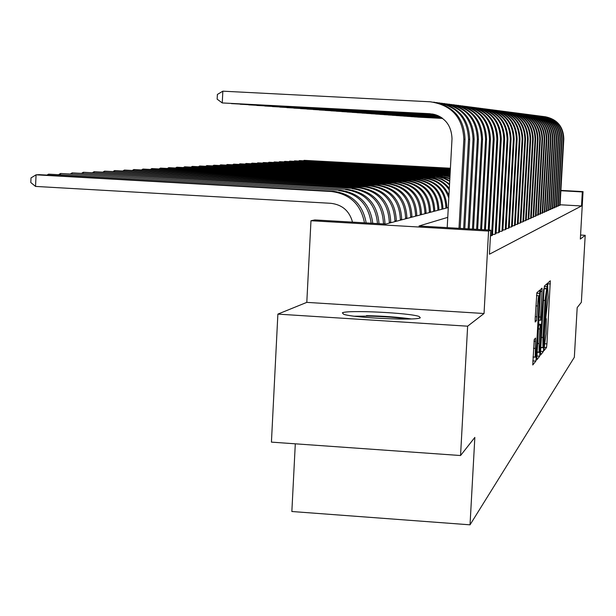 <?xml version="1.0" encoding="UTF-8"?>
<svg xmlns="http://www.w3.org/2000/svg" width="616" height="616" viewBox="0 0 616 616"><rect width="100%" height="100%" fill="white"/><g stroke="black" fill="none" stroke-linecap="round" stroke-linejoin="round"><path stroke-width="0.92" d="M544.097 348.387L544.12 350.543L546.523 347.486L546.931 343.874L550.319 280.796L547.947 282.883L547.655 285.393L548.094 297.459L545.876 316.909L545.876 319.103L546.307 318.765L546.038 333.772L544.097 348.387M420.297 317.756L419.165 316.501C410.071 312.843 346.777 309.81 342.38 312.828L343.613 314.26C353.376 317.948 417.694 320.867 420.297 317.756M534.241 339.524L532.763 364.965L535.843 361.099L536.29 357.241L539.87 290.082L536.875 292.715L535.173 318.657L535.188 322.006L536.521 320.651L537.583 305.967C538.007 299.468 538.438 296.073 538.885 295.772L538.923 304.666L536.551 346.77C536.128 353.384 535.681 356.833 535.227 357.111L535.581 338.045L534.241 339.524M460.552 455.532L271.425 442.126L277.878 314.114L467.636 326.187L460.552 455.532L474.844 437.414L470.031 524.824L574.343 357.265L577.184 307.607L581.358 302.302L585.2 235.312L580.334 239.07L583.044 191.63L582.32 191.93L581.512 205.975L489.427 254.208L490.752 230.168L488.58 231.077L310.972 220.728L314.838 219.935L385.739 224.055L448.286 207.561M467.636 326.187L484.037 313.513L488.58 231.077M540.54 351.905L540.578 355.055L543.358 351.52L543.782 347.84L547.224 283.545L544.482 285.963L544.051 289.635L540.54 351.905M536.767 356.017L539.678 356.21L536.782 359.898M540.44 291.368L542.034 291.468L542.018 288.18L540.763 289.266L540.317 293.024L536.744 359.906M542.034 291.468L540.586 317.048L540.602 320.289L541.441 319.427L543.697 288.966L539.678 356.21M585.2 235.312L580.565 235.043M558.335 205.575L560.067 205.151M556.548 206.352L558.319 205.921M554.716 207.161L556.525 206.714M552.845 207.977L554.7 207.523M550.92 208.816L552.822 208.354M548.956 209.679L550.904 209.201M546.939 210.564L548.933 210.079M544.867 211.465L546.916 210.972M542.75 212.397L544.844 211.881M540.571 213.352L542.727 212.82M538.338 214.322L540.548 213.783M536.051 215.331L538.315 214.776M533.695 216.355L535.019 216.432L536.02 215.785M531.277 217.41L532.64 217.494L533.672 216.832M528.79 218.495L530.191 218.58L531.246 217.902M526.233 219.612L527.673 219.696L528.767 218.996M523.608 220.767L525.086 220.851L526.21 220.128M520.905 221.945L522.422 222.03L523.577 221.29M518.118 223.161L519.688 223.246L520.874 222.484M515.253 224.409L516.87 224.501L518.087 223.716M512.304 225.695L513.967 225.795L515.222 224.986M509.255 227.027L510.972 227.127L512.266 226.288M506.121 228.39L507.884 228.498L509.224 227.635M502.879 229.806L504.704 229.907L506.083 229.021M499.538 231.262L501.424 231.37L502.849 230.453M496.088 232.763L498.036 232.879L499.499 231.932M492.523 234.319L494.533 234.434L496.049 233.456M490.428 236.013L492.484 235.035M581.512 205.975L560.083 204.766M295.303 443.82L291.853 511.511L470.031 524.824M484.037 313.513L306.799 302.371L277.878 314.114M306.799 302.371L310.972 220.728M447.755 217.356L419.019 225.995L490.752 230.168M582.32 191.93L560.883 190.737M560.899 190.39L583.044 191.63M543.374 347.085L546.7 288.542L544.991 300.493L542.904 337.491L542.919 347.509L543.374 347.085M539.092 343.566L539.115 352.106C539.554 351.821 539.978 348.456 540.394 342.011L541.164 324.301L540.355 325.186L539.916 328.952L539.092 343.566L537.475 343.459M450.412 168.361L304.058 160.337L450.419 168.237M303.442 160.684L304.042 160.714M545.198 116.717C557.211 119.25 563.417 126.665 563.817 138.954L560.052 205.297M544.244 116.601C556.556 118.957 562.939 126.403 563.394 138.954L559.621 205.49M442.604 118.411L417.717 117.117L442.627 118.434M354.485 316.224L368.291 316.108C383.737 316.501 396.904 317.479 407.777 319.042M411.272 318.934C398.775 317.178 383.83 316.077 366.435 315.646M450.381 168.876L299.391 160.584L450.388 168.746M298.76 160.938L299.391 160.584L299.376 160.976M450.35 169.4L294.617 160.845L450.358 169.261M293.971 161.207L294.617 160.845L294.594 161.246M450.327 169.931L289.728 161.107L450.335 169.8M289.066 161.484L289.728 161.107L289.705 161.515M450.296 170.478L284.723 161.377L450.304 170.339M284.045 161.762L284.723 161.377L284.7 161.8M543.274 116.463C555.424 119.027 561.7 126.526 562.108 138.962L558.304 206.075M542.296 116.347C554.754 118.726 561.215 126.265 561.677 138.962L557.865 206.275M442.504 118.334L414.329 116.871L442.534 118.357M541.302 116.208C553.599 118.803 559.952 126.388 560.36 138.97L556.518 206.876M540.301 116.085C552.914 118.488 559.451 126.118 559.921 138.97L556.063 207.076M442.403 118.264L410.864 116.616L442.427 118.28M539.285 115.947C551.728 118.565 558.158 126.241 558.573 138.977L554.685 207.684M538.261 115.823C551.027 118.249 557.642 125.964 558.119 138.977L554.223 207.892M442.296 118.18L407.315 116.362L442.327 118.203M537.221 115.677C549.811 118.326 556.317 126.095 556.741 138.985L552.814 208.524M536.166 115.546C549.095 117.995 555.794 125.81 556.279 138.985L552.336 208.732M442.188 118.103L403.68 116.101L442.211 118.126M450.265 171.04L279.595 161.654L450.273 170.901M278.909 162.047L279.595 161.654L279.572 162.085M535.104 115.4C547.847 118.079 554.438 125.949 554.87 138.993L550.889 209.378M534.026 115.269C547.108 117.741 553.899 125.656 554.392 138.993L550.404 209.594M442.072 118.018L399.953 115.831L442.103 118.041M450.234 171.618L274.343 161.939L450.242 171.471M273.643 162.339L274.343 161.939L274.328 162.378M532.94 115.115C545.838 117.825 552.506 125.787 552.945 139L548.925 210.249M531.831 114.984C545.083 117.487 551.959 125.487 552.46 139L548.425 210.472M441.949 117.933L396.142 115.554L441.98 117.956M450.204 172.21L268.969 162.231L450.211 172.064M268.245 162.639L268.969 162.231L268.946 162.678M530.715 114.822C543.774 117.571 550.527 125.633 550.973 139.008L546.908 211.149M529.583 114.691C543.004 117.217 549.965 125.325 550.473 139.008L546.392 211.373M441.826 117.849L392.23 115.269L441.857 117.872M450.165 172.819L263.455 162.532L450.173 172.665M262.716 162.947L263.455 162.532L263.432 162.986M528.436 114.522C541.664 117.309 548.502 125.471 548.956 139.016L544.837 212.066M527.273 114.384C540.871 116.94 547.924 125.156 548.44 139.016L544.313 212.297M441.695 117.764L388.226 114.976L441.734 117.779M450.134 173.442L257.796 162.832L450.142 173.281M257.041 163.263L257.796 162.832L257.773 163.309M450.103 174.082L251.998 163.148L450.111 173.92M251.228 163.594L251.998 163.148L251.975 163.633M450.065 174.736L246.054 163.471L450.073 174.567M245.26 163.925L246.054 163.471L246.03 163.964M448.302 175.144L239.947 163.802L450.034 175.298M447.432 175.26L450.019 175.545M239.131 164.264L239.947 163.802L239.924 164.31M444.775 175.637L233.68 164.141L444.775 175.637L449.973 176.484M443.882 175.76L449.95 176.869M232.848 164.618L233.68 164.141L233.656 164.665M441.156 176.145L227.242 164.487L441.156 176.145L449.873 178.24M440.24 176.268L449.842 178.779M226.388 164.98L227.242 164.487L227.219 165.026M437.437 176.661L220.628 164.842L437.437 176.661L443.843 177.862L449.742 180.657M436.498 176.8L443.412 178.163L449.703 181.389M219.75 165.35L220.628 164.842L220.605 165.396M433.618 177.2L213.837 165.211L433.618 177.2L442.165 179.179L449.565 183.93M432.648 177.339L437.961 178.193L441.772 179.564L446.438 182.274L449.511 184.923M212.928 165.735L213.837 165.211L213.806 165.781M429.683 177.755L206.845 165.589L429.683 177.755C437.807 178.378 444.352 181.951 449.318 188.458M428.69 177.893C437.422 178.609 444.275 182.606 449.241 189.882M205.921 166.127L206.845 165.589L206.814 166.174M425.641 178.317L199.661 165.981L425.641 178.317C436.721 179.433 444.49 185.139 448.941 195.426M424.609 178.463C436.813 179.818 444.875 186.363 448.802 198.09M198.706 166.528L199.661 165.981L199.63 166.582M446.823 207.946L446.854 207.4C446.107 190.937 437.653 181.435 421.483 178.902L192.261 166.382L420.42 179.048C436.652 181.597 445.137 191.129 445.892 207.654L445.861 208.2M191.283 166.944L192.261 166.382L192.231 166.998M442.912 208.978L442.942 208.424C442.18 191.715 433.602 182.074 417.194 179.502L184.654 166.79L416.1 179.656C432.571 182.244 441.187 191.915 441.949 208.685L441.918 209.24M183.645 167.375L184.654 166.79L184.623 167.429M526.102 114.222C539.493 117.032 546.423 125.302 546.877 139.024L542.711 213.013M524.901 114.076C538.684 116.663 545.83 124.979 546.353 139.024L542.172 213.251M441.564 117.671L384.115 114.676L441.595 117.695M523.7 113.906C537.275 116.755 544.29 125.133 544.752 139.031L540.54 213.975M522.476 113.76C536.436 116.37 543.682 124.802 544.213 139.039L539.986 214.222M441.426 117.571L379.903 114.376L441.456 117.602M521.244 113.583C534.988 116.47 542.103 124.956 542.573 139.039L538.307 214.969M519.981 113.436C534.134 116.078 541.479 124.609 542.018 139.047L537.737 215.223M441.272 117.479L375.575 114.06L441.31 117.502M518.711 113.252C532.648 116.178 539.855 124.771 540.332 139.054L536.012 215.993M517.417 113.098C531.762 115.769 539.216 124.424 539.762 139.054L535.427 216.247M441.125 117.379L371.132 113.737L441.164 117.402M516.116 112.913C530.237 115.87 537.545 124.586 538.03 139.062L533.656 217.04M514.791 112.759C529.337 115.462 536.89 124.224 537.445 139.062L533.056 217.302M440.964 117.279L366.574 113.406L441.002 117.302M513.451 112.566C527.766 115.562 535.173 124.401 535.666 139.07L531.238 218.11M512.088 112.405C526.834 115.138 534.495 124.024 535.065 139.07L530.622 218.387M440.794 117.171L361.892 113.067L440.833 117.194M510.71 112.204C525.225 115.246 532.732 124.201 533.24 139.077L528.751 219.219M509.309 112.043C524.27 114.807 532.039 123.816 532.624 139.085L528.12 219.496M440.617 117.063L357.08 112.72L440.663 117.094M507.892 111.835C522.614 114.915 530.23 124.001 530.738 139.093L526.195 220.359M506.452 111.673C521.629 114.468 529.514 123.608 530.107 139.093L525.548 220.644M440.425 116.948L352.129 112.358L440.478 116.978M504.997 111.457C519.927 114.576 527.65 123.793 528.174 139.101L523.569 221.521M503.511 111.288C518.911 114.114 526.919 123.385 527.519 139.101L522.899 221.822M440.232 116.84L347.039 111.989L440.278 116.863M502.009 111.073C517.163 114.23 525.001 123.577 525.525 139.108L520.859 222.73M500.485 110.888C516.116 113.752 524.239 123.161 524.855 139.116L520.173 223.03M440.024 116.717L341.803 111.611L440.078 116.747M498.945 110.664C514.314 113.875 522.268 123.362 522.807 139.124L518.079 223.962M497.366 110.487C513.236 113.383 521.49 122.931 522.114 139.124L517.371 224.278M439.809 116.593L336.413 111.219L439.863 116.624M495.78 110.256C511.38 113.506 519.457 123.131 520.004 139.131L515.207 225.24M494.155 110.064C510.271 112.998 518.657 122.692 519.288 139.139L514.476 225.564M439.57 116.47L330.869 110.818L439.632 116.501M438.885 210.041L438.908 209.479C438.138 192.523 429.429 182.736 412.782 180.118L176.815 167.213L411.657 180.28C428.366 182.906 437.114 192.723 437.884 209.748L437.853 210.31M175.776 167.821L176.815 167.213L176.784 167.875M434.727 211.134L434.757 210.564C433.972 193.347 425.132 183.414 408.231 180.757L168.738 167.652L407.068 180.919C424.031 183.591 432.909 193.563 433.695 210.841L433.664 211.411M167.675 168.276L168.738 167.652L168.707 168.33M430.445 212.266L430.476 211.688C429.675 194.202 420.697 184.115 403.534 181.42L160.414 168.099L402.34 181.589C419.565 184.292 428.582 194.425 429.383 211.973L429.352 212.551M159.321 168.746L160.414 168.099L160.376 168.799M426.026 213.429L426.056 212.843C425.24 195.087 416.123 184.839 398.698 182.097L151.829 168.561L397.466 182.267C414.961 185.023 424.116 195.311 424.925 213.144L424.894 213.729M150.704 169.231L151.829 168.561L151.79 169.292M492.523 109.825C508.362 113.128 516.562 122.9 517.117 139.147L512.25 226.557M490.844 109.633C507.222 112.605 515.731 122.445 516.377 139.147L511.503 226.888M439.323 116.339L325.156 110.403L439.393 116.37M489.166 109.386C505.243 112.736 513.575 122.661 514.137 139.154L509.209 227.905M487.441 109.186C504.073 112.197 512.72 122.184 513.382 139.162L508.431 228.251M439.062 116.201L319.265 109.979L439.131 116.239M485.701 108.932C502.032 112.328 510.495 122.407 511.072 139.17L506.067 229.306M483.922 108.732C500.823 111.773 509.609 121.922 510.287 139.17L505.266 229.66M438.785 116.062L313.19 109.532L438.854 116.093M482.128 108.47C498.721 111.912 507.315 122.153 507.907 139.185L502.833 230.746M480.288 108.254C497.466 111.342 506.406 121.652 507.099 139.185L502.002 231.108M438.477 115.916L306.93 109.078L438.553 115.954M421.46 214.638L421.49 214.037C420.666 195.996 411.403 185.578 393.701 182.798L142.974 169.046L392.43 182.975C410.202 185.77 419.504 196.227 420.328 214.345L420.297 214.938M141.811 169.731L142.974 169.046L142.935 169.793M478.44 107.985C495.303 111.481 504.034 121.883 504.635 139.193L499.484 232.232M476.538 107.769C494.009 110.895 503.095 121.367 503.803 139.201L498.637 232.609M438.153 115.762L300.462 108.616L438.238 115.8M416.755 215.877L416.786 215.269C415.946 196.935 406.529 186.348 388.55 183.522L133.826 169.539L387.233 183.707C405.29 186.548 414.737 197.174 415.584 215.585L415.554 216.193M132.632 170.247L133.826 169.539L133.795 170.309M474.628 107.484C491.768 111.042 500.646 121.614 501.262 139.208L496.034 233.764M472.665 107.261C490.428 110.426 499.676 121.075 500.4 139.216L495.148 234.157M437.799 115.608L293.786 108.131L437.891 115.646M411.888 217.163L411.919 216.547C411.065 197.905 401.493 187.141 383.221 184.269L124.386 170.047L381.858 184.454C400.215 187.349 409.817 198.152 410.68 216.87L410.649 217.487M123.154 170.778L124.386 170.047L124.355 170.848M470.693 106.976C488.118 110.58 497.143 121.329 497.774 139.224L492.469 235.35M468.661 106.745C486.732 109.948 496.142 120.775 496.881 139.231L491.553 235.759M437.414 115.446L286.894 107.631L437.514 115.485M406.86 218.488L406.891 217.864C406.021 198.906 396.296 187.965 377.716 185.039L114.638 170.578L376.307 185.239C394.964 188.173 404.727 199.16 405.605 218.195L405.574 218.826M113.359 171.333L114.638 170.578L114.599 171.402M466.62 106.437C484.345 110.102 493.524 121.036 494.163 139.239L489.158 230.076M464.526 106.206C482.913 109.448 492.484 120.466 493.247 139.247L488.242 230.022M436.99 115.277L279.764 107.115L437.106 115.315M401.655 219.858L401.694 219.227C400.8 199.946 390.914 188.812 372.018 185.839L104.551 171.117L370.57 186.04C389.535 189.035 399.468 200.208 400.362 219.573L400.331 220.212M103.234 171.903L104.551 171.117L104.512 171.98M462.408 105.89C480.442 109.609 489.782 120.736 490.436 139.255L485.447 229.86M460.237 105.644C478.963 108.94 488.704 120.143 489.481 139.262L484.499 229.806M436.521 115.1L272.395 106.576L436.644 115.146M396.273 221.275L396.311 220.636C395.403 201.016 385.339 189.697 366.127 186.663L94.117 171.687L364.626 186.871C383.914 189.921 394.024 201.293 394.933 220.99L394.902 221.645M92.762 172.495L94.117 171.687L94.079 172.572M458.05 105.321C476.399 109.101 485.909 120.42 486.571 139.27L481.604 229.637M455.802 105.066C474.867 108.401 484.792 119.804 485.585 139.278L480.626 229.575M435.997 114.915L264.764 106.021L436.136 114.961M390.698 222.746L390.736 222.091C389.812 202.125 379.572 190.606 360.029 187.518L83.322 172.264L358.466 187.741C378.101 190.837 388.38 202.41 389.312 222.461L389.274 223.123M81.92 173.111L83.322 172.264L83.276 173.188M453.538 104.728C472.21 108.578 481.889 120.097 482.574 139.285L477.631 229.406M451.205 104.466C470.624 107.846 480.742 119.458 481.55 139.293L476.615 229.345M435.397 114.715L256.864 105.451L435.55 114.769M353.707 188.404L72.134 172.873L353.707 188.404C373.596 191.545 384.014 203.28 384.962 223.6L384.938 224.008M352.09 188.635C372.041 191.776 382.513 203.542 383.491 223.924M70.694 173.743L72.134 172.873L72.095 173.828M448.856 104.119C467.875 108.031 477.731 119.758 478.424 139.301L473.504 229.167M446.438 103.85C466.227 107.276 476.538 119.096 477.369 139.308L472.449 229.106M434.688 114.507L248.687 104.859L434.873 114.561M347.155 189.328L60.545 173.496L347.155 189.328C366.728 192.277 377.354 203.727 379.025 223.67M345.476 189.559C364.926 192.454 375.598 203.796 377.493 223.577M59.051 174.405L60.545 173.496L60.499 174.49M444.005 103.48C463.378 107.461 473.419 119.412 474.127 139.324L469.23 228.913M441.495 103.203C461.661 106.684 472.172 118.719 473.026 139.324L468.137 228.852M433.818 114.283L240.202 104.243L434.057 114.345M340.355 190.275L48.533 174.151L340.355 190.275C359.413 192.993 370.224 203.996 372.772 223.308M338.615 190.521C357.542 193.178 368.391 204.073 371.155 223.208M46.985 175.09L48.533 174.151L48.487 175.175M438.969 102.826C458.704 106.876 468.938 119.042 469.669 139.339L464.795 228.659M436.367 102.533C456.926 106.06 467.652 118.334 468.522 139.347L463.656 228.59M432.64 114.045L231.4 103.604L432.979 114.106M352.514 222.122C349.457 210.957 342.242 204.681 330.884 203.311L35.543 186.417L30.8 182.544L31.008 177.916L36.059 174.821L331.485 191.522C349.888 193.955 360.876 204.381 364.464 222.823M35.543 186.417L36.059 174.821L39.224 174.651L333.295 191.268C351.828 193.755 362.786 204.304 366.173 222.923M433.733 102.141C453.861 106.26 464.287 118.665 465.034 139.355L460.183 228.39M447.201 227.635L452.013 138.731C451.359 124.224 443.913 115.877 429.668 113.698L222.26 102.941L222.838 91.176L430.307 101.794C451.682 105.059 462.862 117.579 463.848 139.362L459.005 228.32M222.838 91.176L217.379 94.464L217.148 99.161L222.26 102.941L429.668 113.698M547.786 283.784L550.327 283.938M545.114 343.759L546.931 343.874M544.167 347.332L546.523 347.486M544.336 286.571L547.231 286.748M540.779 347.647L543.782 347.84M540.571 351.343L543.358 351.52M544.136 288.388L546.677 288.542M544.113 288.704L546.346 288.842M543.443 300.392L544.991 300.493M541.356 337.391L542.904 337.491M538.969 316.947L540.586 317.048M538.784 320.174L540.602 320.289L538.784 320.174M536.983 352.229L540.117 352.437M538.561 324.139L541.164 324.301L538.561 324.132M538.515 325.071L540.355 325.186M538.299 328.852L539.916 328.952M533.949 341.226L535.597 341.333M533.502 348.286L535.196 348.394M535.889 305.859L537.583 305.967M535.281 316.701L536.975 316.809M535.104 320.566L536.521 320.651M536.736 293.224L539.885 293.416M533.009 357.026L536.29 357.241M532.794 360.899L535.843 361.099M563.817 138.954L563.394 138.954M562.108 138.962L561.677 138.962M560.36 138.97L559.921 138.97M558.573 138.977L558.119 138.977M556.741 138.985L556.279 138.985M554.87 138.993L554.392 138.993M552.945 139L552.46 139M550.973 139.008L550.473 139.008M548.956 139.016L548.44 139.016M446.854 207.4L445.892 207.654M421.483 178.902L420.42 179.048M442.942 208.424L441.949 208.685M417.194 179.502L416.1 179.656M546.877 139.024L546.353 139.024M544.752 139.031L544.213 139.039M542.573 139.039L542.018 139.047M540.332 139.054L539.762 139.054M538.03 139.062L537.445 139.062M535.666 139.07L535.065 139.07M533.24 139.077L532.624 139.085M530.738 139.093L530.107 139.093M528.174 139.101L527.519 139.101M525.525 139.108L524.855 139.116M522.807 139.124L522.114 139.124M520.004 139.131L519.288 139.139M438.908 209.479L437.884 209.748M412.782 180.118L411.657 180.28M434.757 210.564L433.695 210.841M408.231 180.757L407.068 180.919M430.476 211.688L429.383 211.973M403.534 181.42L402.34 181.589M426.056 212.843L424.925 213.144M398.698 182.097L397.466 182.267M517.117 139.147L516.377 139.147M514.137 139.154L513.382 139.162M511.072 139.17L510.287 139.17M507.907 139.185L507.099 139.185M421.49 214.037L420.328 214.345M393.701 182.798L392.43 182.975M504.635 139.193L503.803 139.201M416.786 215.269L415.584 215.585M388.55 183.522L387.233 183.707M501.262 139.208L500.4 139.216M411.919 216.547L410.68 216.87M383.221 184.269L381.858 184.454M497.774 139.224L496.881 139.231M406.891 217.864L405.605 218.195M377.716 185.039L376.307 185.239M494.163 139.239L493.247 139.247M401.694 219.227L400.362 219.573M372.018 185.839L370.57 186.04M490.436 139.255L489.481 139.262M396.311 220.636L394.933 220.99M366.127 186.663L364.626 186.871M486.571 139.27L485.585 139.278M390.736 222.091L389.312 222.461M360.029 187.518L358.466 187.741M482.574 139.285L481.55 139.293M384.962 223.6L383.676 223.939M478.424 139.301L477.369 139.308M474.127 139.324L473.026 139.324M469.669 139.339L468.522 139.347M333.295 191.268L331.485 191.522M465.034 139.355L463.848 139.362M540.794 347.378L542.919 347.509M536.998 351.975L539.115 352.106M533.017 356.964L535.227 357.111M536.474 295.618L538.792 295.765"/></g></svg>
